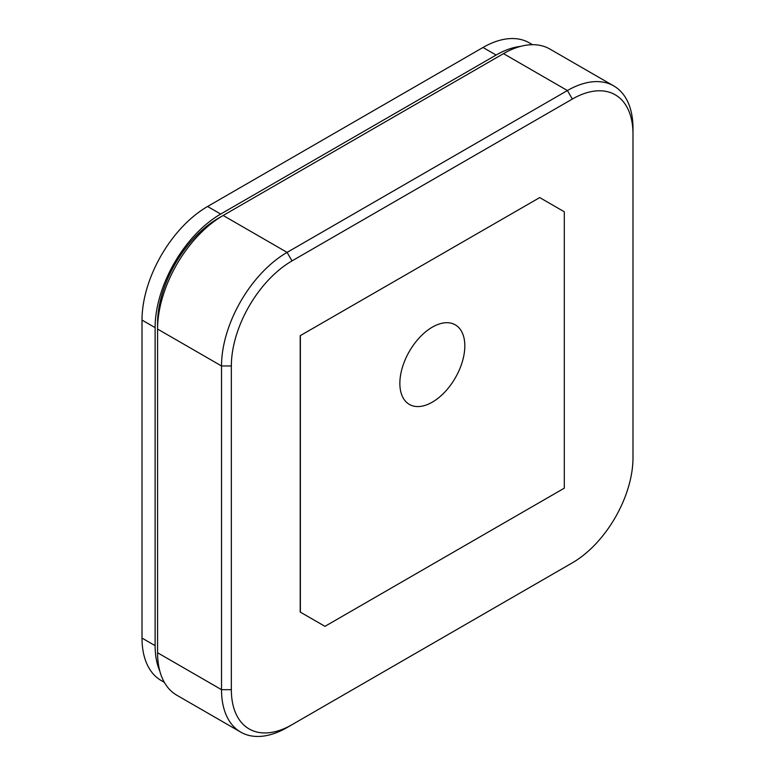 <?xml version="1.0" encoding="UTF-8"?>
<svg xmlns="http://www.w3.org/2000/svg" width="775" height="775" viewBox="0 0 775 775"><rect width="100%" height="100%" fill="white"/><g stroke="black" fill="none" stroke-linecap="round" stroke-linejoin="round"><path stroke-width="1.16" d="M464.816 345.892A45.928 26.515 120 0 0 432.334 327.137A45.928 26.515 120 0 0 399.861 383.392A45.928 26.515 120 0 0 432.334 402.147A45.928 26.515 120 0 0 464.816 345.892M613.79 85.948L549.853 49.038A92.738 53.543 120 0 0 503.488 53.63L223.152 215.469A92.738 53.543 120 0 0 223.152 215.479A92.738 53.543 120 0 0 157.577 329.055L157.577 652.753A92.738 53.543 120 0 0 176.787 695.204L240.725 732.123A92.738 53.543 -60 0 1 221.514 689.663L221.514 365.965A92.738 53.543 -60 0 1 287.089 252.388L567.416 90.539A92.738 53.543 -60 0 1 613.79 85.948A92.738 53.543 -60 0 1 632.991 128.398L632.991 134.075A85.783 49.523 120 0 0 572.337 99.055L292.01 260.904A85.783 49.523 120 0 0 231.347 365.965L231.347 689.663A85.783 49.523 120 0 0 292.01 724.683L572.337 562.834A85.783 49.523 120 0 0 632.991 457.783L632.991 134.075M231.347 365.965L221.514 365.965L157.577 329.055L157.577 323.378A85.783 49.523 -60 0 1 218.23 218.318A85.783 49.523 -60 0 1 218.24 218.318L223.152 215.469L287.089 252.388L292.01 260.904M324.793 626.248L300.206 612.056L324.957 626.345L564.307 488.163L564.307 211.788L539.72 197.586L300.206 335.682L300.206 612.056M539.72 197.586L300.206 335.682M287.089 727.522L292.01 724.683L287.089 727.522A92.738 53.543 -60 0 1 240.725 732.123M567.513 565.624A92.738 53.543 -60 0 1 567.426 565.682A92.738 53.543 -60 0 1 567.416 565.682L572.337 562.834L567.426 565.682M300.371 335.769L300.371 612.153M159.824 671.102A92.738 53.543 -60 0 1 155.116 645.653L155.116 327.631A92.738 53.543 -60 0 1 220.691 214.055L496.107 55.044A92.738 53.543 -60 0 1 520.5 46.393M164.348 682.349L161.21 680.537A92.738 53.543 -60 0 1 142.009 638.087L142.009 320.065A92.738 53.543 -60 0 1 207.584 206.479L482.99 47.478A92.738 53.543 -60 0 1 529.364 42.877L532.493 44.688M157.577 652.753L221.514 689.663L231.347 689.663M572.337 99.055L567.416 90.539L503.488 53.63M142.009 638.087L155.116 645.653M142.009 320.065L155.116 327.631M207.584 206.479L220.691 214.055M482.99 47.478L496.107 55.044M218.23 218.318L223.152 215.479"/></g></svg>
